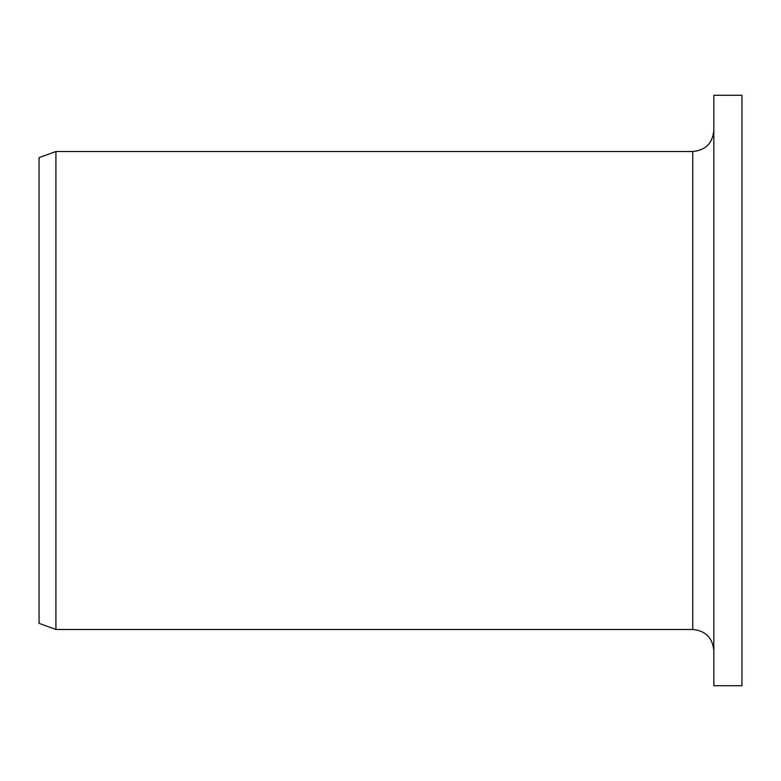 <?xml version="1.0" encoding="UTF-8"?>
<svg xmlns="http://www.w3.org/2000/svg" width="781" height="781" viewBox="0 0 781 781"><rect width="100%" height="100%" fill="white"/><g stroke="black" fill="none" stroke-linecap="round" stroke-linejoin="round"><path stroke-width="1.17" d="M713.834 685.718L713.834 95.282L741.95 95.282L741.95 685.718L713.834 685.718M692.747 151.514L692.747 629.486L55.92 629.486L55.92 151.514L692.747 151.514C705.555 150.264 712.584 143.235 713.834 130.427M55.92 629.486L39.05 623.345L39.05 157.655L55.92 151.514M692.747 629.486C705.555 630.736 712.584 637.765 713.834 650.573"/></g></svg>
